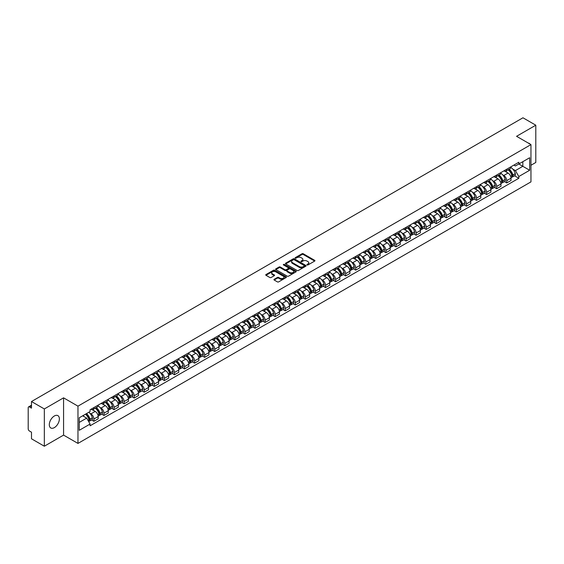 <?xml version="1.0" encoding="UTF-8"?>
<svg xmlns="http://www.w3.org/2000/svg" width="564" height="564" viewBox="0 0 564 564"><rect width="100%" height="100%" fill="white"/><g stroke="black" fill="none" stroke-linecap="round" stroke-linejoin="round"><path stroke-width="0.85" d="M307.063 264.96A0.627 0.36 0 0 0 307.951 264.96L314.684 261.076A0.895 0.515 0 0 0 314.945 260.709A0.895 0.515 0 0 0 314.684 260.342L303.277 253.758A0.895 0.515 0 0 0 302.008 253.758L295.275 257.642A0.627 0.36 0 0 0 296.163 258.157L297.038 257.656A2.869 1.657 0 0 1 301.091 257.656L302.043 258.206A2.869 1.657 0 0 1 302.882 259.377A2.869 1.657 0 0 1 302.043 260.547L301.169 261.047A0.627 0.36 0 0 0 302.057 261.562L302.931 261.054A2.869 1.657 0 0 1 306.985 261.054L307.937 261.604A2.869 1.657 0 0 1 308.776 262.775A2.869 1.657 0 0 1 307.937 263.945L307.063 264.453A0.627 0.36 0 0 0 307.063 264.96L307.063 264.453M54.341 427.618A7.12 4.11 120 0 0 58.994 421.343A7.12 4.11 120 0 0 57.902 415.64A7.12 4.11 120 0 0 54.341 415.992A7.12 4.11 120 0 0 49.688 422.267A7.12 4.11 120 0 0 50.781 427.97A7.12 4.11 120 0 0 54.341 427.618M530.111 144.13A7.12 4.11 120 0 0 529.356 143.446A7.12 4.11 120 0 0 528.383 143.129M274.196 279.293A0.895 0.515 0 0 0 273.935 279.659A0.895 0.515 0 0 0 274.196 280.026L277.396 281.873A0.895 0.515 0 0 0 278.665 281.873L286.138 277.551A0.895 0.515 0 0 0 286.399 277.185A0.895 0.515 0 0 0 286.138 276.825L274.731 270.241A0.895 0.515 0 0 0 273.469 270.241L265.989 274.555A0.895 0.515 0 0 0 265.729 274.922A0.895 0.515 0 0 0 265.989 275.288L269.853 277.516A0.895 0.515 0 0 0 271.122 277.516L274.323 275.669A0.895 0.515 0 0 0 274.583 275.303A0.895 0.515 0 0 0 274.323 274.936L272.405 273.829A2.397 1.382 0 0 1 271.707 272.856A2.397 1.382 0 0 1 273.18 271.573A2.397 1.382 0 0 1 275.796 271.876L283.304 276.212A2.397 1.382 0 0 1 284.002 277.185A2.397 1.382 0 0 1 282.529 278.468A2.397 1.382 0 0 1 279.913 278.165L278.665 277.446A0.895 0.515 0 0 0 277.396 277.446L274.196 279.293L274.196 280.026L277.396 278.186L277.396 277.446M77.966 406.15L63.57 397.839L44.337 408.949L31.492 401.533L522.955 117.784L535.8 125.201L516.568 136.305L530.957 144.617L77.966 406.15L77.966 443.417L530.957 181.883L530.957 144.617M297.101 270.494A0.895 0.515 0 0 0 298.37 270.494L305.843 266.18A0.895 0.515 0 0 0 306.104 265.813A0.895 0.515 0 0 0 305.843 265.447L294.436 258.862A0.895 0.515 0 0 0 293.174 258.862L285.694 263.176A0.895 0.515 0 0 0 285.433 263.543A0.895 0.515 0 0 0 285.694 263.91L297.101 270.494M283.762 265.094A0.627 0.36 0 0 1 284.397 265.186L295.98 271.869L288.514 276.184A0.895 0.515 0 0 1 287.245 276.184L275.845 269.599L275.845 268.866A0.895 0.515 0 0 0 275.577 269.232A0.895 0.515 0 0 0 275.845 269.599M275.845 268.866L279.046 267.019A0.895 0.515 0 0 1 280.308 267.019L284.933 269.691A0.895 0.515 0 0 0 286.202 269.691L288.324 268.464A0.895 0.515 0 0 0 288.585 268.097A0.895 0.515 0 0 0 288.324 267.731L283.509 264.953A0.627 0.36 0 0 1 284.397 264.438L295.994 271.136A0.895 0.515 0 0 1 296.255 271.503A0.895 0.515 0 0 1 295.994 271.869L295.994 271.136M44.337 408.949L44.337 446.216L31.492 438.799L31.492 432.2L29.49 431.044A1.826 1.057 -120 0 1 28.2 428.809L28.2 407.716A1.826 1.057 -120 0 1 28.581 406.884L31.492 405.199M530.957 165.266L535.8 162.467L535.8 125.201M44.337 446.216L63.57 435.105L77.966 443.417M31.492 401.533L31.492 408.124L29.49 406.968A1.826 1.057 -120 0 0 28.581 406.884M506.754 169.214A4.202 2.425 60 0 1 505.887 171.096L510.145 168.643A4.202 2.425 -120 0 0 511.012 166.754M502.707 174.889L503.786 175.51A4.202 2.425 60 0 1 506.754 180.656L511.012 178.196A4.202 2.425 -120 0 0 508.044 173.049L504.999 171.294M511.012 178.196L511.012 180.466L506.754 182.926L504.442 181.594M505.887 171.096A4.202 2.425 60 0 1 503.814 170.913M506.754 180.656L506.754 182.926M496.687 175.03A4.202 2.425 60 0 1 495.812 176.913L500.078 174.452A4.202 2.425 -120 0 0 500.945 172.57M494.374 187.41L496.687 188.743L500.945 186.282L500.945 184.012A4.202 2.425 -120 0 0 497.977 178.866L494.924 177.103M495.812 176.913A4.202 2.425 60 0 1 493.747 176.722M492.64 180.706L493.719 181.326A4.202 2.425 60 0 1 496.687 186.465L496.687 188.743M486.612 180.84A4.202 2.425 60 0 1 485.745 182.729L490.003 180.268A4.202 2.425 -120 0 0 490.877 178.379M484.307 193.219L486.612 194.559L490.877 192.098L490.877 189.821A4.202 2.425 -120 0 0 487.909 184.682L484.857 182.919M485.745 182.729A4.202 2.425 60 0 1 483.679 182.539M482.572 186.522L483.644 187.142A4.202 2.425 60 0 1 486.612 192.282L486.612 194.559M476.545 186.656A4.202 2.425 60 0 1 475.678 188.538L479.936 186.078A4.202 2.425 -120 0 0 480.803 184.195M474.232 199.036L476.545 200.368L480.803 197.908L480.803 195.637A4.202 2.425 -120 0 0 477.835 190.491L474.789 188.736M475.678 188.538A4.202 2.425 60 0 1 473.612 188.348M472.505 192.331L473.577 192.951A4.202 2.425 60 0 1 476.545 198.098L476.545 200.368M466.477 192.465A4.202 2.425 60 0 1 465.603 194.354L469.868 191.894A4.202 2.425 -120 0 0 470.736 190.012M464.165 204.852L466.477 206.184L470.736 203.724L470.736 201.447A4.202 2.425 -120 0 0 467.767 196.307L464.715 194.545M465.603 194.354A4.202 2.425 60 0 1 463.537 194.164M462.431 198.147L463.509 198.768A4.202 2.425 60 0 1 466.477 203.907L466.477 206.184M456.41 198.281A4.202 2.425 60 0 1 455.536 200.164L459.794 197.71A4.202 2.425 -120 0 0 460.668 195.821M454.098 210.661L456.41 211.993L460.668 209.533L460.668 207.263A4.202 2.425 -120 0 0 457.7 202.123L454.647 200.361M455.536 200.164A4.202 2.425 60 0 1 453.47 199.98M452.363 203.957L453.435 204.577A4.202 2.425 60 0 1 456.41 209.723L456.41 211.993M446.335 204.097A4.202 2.425 60 0 1 445.468 205.98L449.727 203.519A4.202 2.425 -120 0 0 450.601 201.637M444.03 216.477L446.335 217.81L450.601 215.349L450.601 213.079A4.202 2.425 -120 0 0 447.626 207.933L444.58 206.17M445.468 205.98A4.202 2.425 60 0 1 443.403 205.789M442.296 209.773L443.367 210.393A4.202 2.425 60 0 1 446.335 215.533L446.335 217.81M436.268 209.907A4.202 2.425 60 0 1 435.401 211.796L439.659 209.336A4.202 2.425 -120 0 0 440.526 207.446M433.956 222.286L436.268 223.626L440.526 221.166L440.526 218.888A4.202 2.425 -120 0 0 437.558 213.749L434.513 211.986M435.401 211.796A4.202 2.425 60 0 1 433.328 211.606M432.221 215.589L433.3 216.209A4.202 2.425 60 0 1 436.268 221.349L436.268 223.626M426.201 215.723A4.202 2.425 60 0 1 425.326 217.605L429.592 215.145A4.202 2.425 -120 0 0 430.459 213.262M423.888 228.103L426.201 229.435L430.459 226.975L430.459 224.705A4.202 2.425 -120 0 0 427.491 219.558L424.438 217.803M425.326 217.605A4.202 2.425 60 0 1 423.261 217.415M422.154 221.398L423.233 222.019A4.202 2.425 60 0 1 426.201 227.165L426.201 229.435M416.126 221.539A4.202 2.425 60 0 1 415.259 223.422L419.517 220.961A4.202 2.425 -120 0 0 420.391 219.079M413.821 233.919L416.126 235.251L420.391 232.791L420.391 230.514A4.202 2.425 -120 0 0 417.423 225.374L414.371 223.612M415.259 223.422A4.202 2.425 60 0 1 413.193 223.231M412.087 227.214L413.158 227.835A4.202 2.425 60 0 1 416.126 232.974L416.126 235.251M406.059 227.348A4.202 2.425 60 0 1 405.192 229.231L409.45 226.777A4.202 2.425 -120 0 0 410.317 224.888M403.746 239.728L406.059 241.061L410.317 238.607L410.317 236.33A4.202 2.425 -120 0 0 407.349 231.191L404.303 229.428M405.192 229.231A4.202 2.425 60 0 1 403.126 229.047M402.019 233.031L403.091 233.644A4.202 2.425 60 0 1 406.059 238.791L406.059 241.061M395.991 233.165A4.202 2.425 60 0 1 395.124 235.047L399.382 232.587A4.202 2.425 -120 0 0 400.25 230.704M393.679 245.544L395.991 246.877L400.25 244.416L400.25 242.146A4.202 2.425 -120 0 0 397.282 237L394.229 235.237M395.124 235.047A4.202 2.425 60 0 1 393.052 234.857M391.945 238.84L393.023 239.46A4.202 2.425 60 0 1 395.991 244.607L395.991 246.877M385.924 238.974A4.202 2.425 60 0 1 385.05 240.863L389.315 238.403A4.202 2.425 -120 0 0 390.182 236.513M383.612 251.354L385.924 252.693L390.182 250.233L390.182 247.956A4.202 2.425 -120 0 0 387.214 242.816L384.162 241.054M385.05 240.863A4.202 2.425 60 0 1 382.984 240.673M381.877 244.656L382.949 245.277A4.202 2.425 60 0 1 385.924 250.416L385.924 252.693M375.85 244.79A4.202 2.425 60 0 1 374.982 246.672L379.241 244.212A4.202 2.425 -120 0 0 380.115 242.33M373.544 257.17L375.85 258.502L380.115 256.042L380.115 253.772A4.202 2.425 -120 0 0 377.14 248.625L374.094 246.87M374.982 246.672A4.202 2.425 60 0 1 372.917 246.482M371.81 250.465L372.882 251.086A4.202 2.425 60 0 1 375.85 256.232L375.85 258.502M365.782 250.606A4.202 2.425 60 0 1 364.915 252.489L369.173 250.028A4.202 2.425 -120 0 0 370.04 248.146M363.47 262.986L365.782 264.319L370.04 261.858L370.04 259.588A4.202 2.425 -120 0 0 367.072 254.442L364.027 252.679M364.915 252.489A4.202 2.425 60 0 1 362.842 252.298M361.743 256.282L362.814 256.902A4.202 2.425 60 0 1 365.782 262.041L365.782 264.319M355.715 256.416A4.202 2.425 60 0 1 354.841 258.305L359.106 255.844A4.202 2.425 -120 0 0 359.973 253.955M353.402 268.795L355.715 270.128L359.973 267.674L359.973 265.397A4.202 2.425 -120 0 0 357.005 260.258L353.952 258.495M354.841 258.305A4.202 2.425 60 0 1 352.775 258.115M351.668 262.098L352.747 262.718A4.202 2.425 60 0 1 355.715 267.858L355.715 270.128M345.64 262.232A4.202 2.425 60 0 1 344.773 264.114L349.031 261.654A4.202 2.425 -120 0 0 349.906 259.771M343.335 274.612L345.64 275.944L349.906 273.484L349.906 271.213A4.202 2.425 -120 0 0 346.938 266.067L343.885 264.312M344.773 264.114A4.202 2.425 60 0 1 342.708 263.924M341.601 267.907L342.672 268.527A4.202 2.425 60 0 1 345.64 273.674L345.64 275.944M335.573 268.041A4.202 2.425 60 0 1 334.706 269.93L338.964 267.47A4.202 2.425 -120 0 0 339.831 265.588M333.261 280.421L335.573 281.76L339.831 279.3L339.831 277.023A4.202 2.425 -120 0 0 336.863 271.883L333.817 270.121M334.706 269.93A4.202 2.425 60 0 1 332.64 269.74M331.533 273.723L332.605 274.344A4.202 2.425 60 0 1 335.573 279.483L335.573 281.76M325.506 273.857A4.202 2.425 60 0 1 324.638 275.74L328.897 273.286A4.202 2.425 -120 0 0 329.764 271.397M323.193 286.237L325.506 287.569L329.764 285.109L329.764 282.839A4.202 2.425 -120 0 0 326.796 277.692L323.75 275.937M324.638 275.74A4.202 2.425 60 0 1 322.566 275.556M321.459 279.532L322.537 280.153A4.202 2.425 60 0 1 325.506 285.299L325.506 287.569M315.438 279.673A4.202 2.425 60 0 1 314.564 281.556L318.829 279.095A4.202 2.425 -120 0 0 319.696 277.213M313.126 292.053L315.438 293.386L319.696 290.925L319.696 288.655A4.202 2.425 -120 0 0 316.728 283.509L313.676 281.746M314.564 281.556A4.202 2.425 60 0 1 312.498 281.365M311.391 285.349L312.463 285.969A4.202 2.425 60 0 1 315.438 291.109L315.438 293.386M305.364 285.483A4.202 2.425 60 0 1 304.497 287.372L308.755 284.912A4.202 2.425 -120 0 0 309.629 283.022M303.058 297.863L305.364 299.195L309.629 296.742L309.629 294.464A4.202 2.425 -120 0 0 306.654 289.325L303.608 287.562M304.497 287.372A4.202 2.425 60 0 1 302.431 287.182M301.324 291.165L302.396 291.785A4.202 2.425 60 0 1 305.364 296.925L305.364 299.195M295.296 291.299A4.202 2.425 60 0 1 294.429 293.181L298.687 290.721A4.202 2.425 -120 0 0 299.554 288.838M292.984 303.679L295.296 305.011L299.554 302.551L299.554 300.281A4.202 2.425 -120 0 0 296.586 295.134L293.541 293.379M294.429 293.181A4.202 2.425 60 0 1 292.356 292.991M291.257 296.974L292.328 297.595A4.202 2.425 60 0 1 295.296 302.741L295.296 305.011M285.229 297.108A4.202 2.425 60 0 1 284.355 298.998L288.62 296.537A4.202 2.425 -120 0 0 289.487 294.655M282.916 309.495L285.229 310.827L289.487 308.367L289.487 306.09A4.202 2.425 -120 0 0 286.519 300.95L283.466 299.188M284.355 298.998A4.202 2.425 60 0 1 282.289 298.807M281.182 302.79L282.261 303.411A4.202 2.425 60 0 1 285.229 308.55L285.229 310.827M275.154 302.924A4.202 2.425 60 0 1 274.287 304.807L278.546 302.353A4.202 2.425 -120 0 0 279.42 300.464M272.849 315.304L275.161 316.637L279.42 314.176L279.42 311.906A4.202 2.425 -120 0 0 276.452 306.767L273.399 305.004M274.287 304.807A4.202 2.425 60 0 1 272.222 304.623M271.115 308.6L272.186 309.22A4.202 2.425 60 0 1 275.161 314.367L275.161 316.637M265.087 308.741A4.202 2.425 60 0 1 264.22 310.623L268.478 308.163A4.202 2.425 -120 0 0 269.345 306.28M262.782 321.12L265.087 322.453L269.345 319.992L269.345 317.722A4.202 2.425 -120 0 0 266.377 312.576L263.332 310.813M264.22 310.623A4.202 2.425 60 0 1 262.154 310.433M261.047 314.416L262.119 315.036A4.202 2.425 60 0 1 265.087 320.176L265.087 322.453M255.02 314.55A4.202 2.425 60 0 1 254.152 316.439L258.411 313.979A4.202 2.425 -120 0 0 259.278 312.089M252.707 326.93L255.02 328.269L259.278 325.809L259.278 323.532A4.202 2.425 -120 0 0 256.31 318.392L253.264 316.63M254.152 316.439A4.202 2.425 60 0 1 252.08 316.249M250.973 320.232L252.052 320.853A4.202 2.425 60 0 1 255.02 325.992L255.02 328.269M244.952 320.366A4.202 2.425 60 0 1 244.078 322.248L248.343 319.788A4.202 2.425 -120 0 0 249.21 317.906M242.64 332.746L244.952 334.078L249.21 331.618L249.21 329.348A4.202 2.425 -120 0 0 246.242 324.201L243.19 322.446M244.078 322.248A4.202 2.425 60 0 1 242.012 322.058M240.906 326.041L241.977 326.662A4.202 2.425 60 0 1 244.952 331.808L244.952 334.078M234.878 326.182A4.202 2.425 60 0 1 234.011 328.065L238.269 325.604A4.202 2.425 -120 0 0 239.143 323.722M232.572 338.562L234.878 339.895L239.143 337.434L239.143 335.157A4.202 2.425 -120 0 0 236.168 330.018L233.122 328.255M234.011 328.065A4.202 2.425 60 0 1 231.945 327.874M230.838 331.858L231.91 332.478A4.202 2.425 60 0 1 234.878 337.617L234.878 339.895M224.81 331.992A4.202 2.425 60 0 1 223.943 333.874L228.201 331.421A4.202 2.425 -120 0 0 229.069 329.531M222.498 344.371L224.81 345.704L229.069 343.243L229.069 340.973A4.202 2.425 -120 0 0 226.101 335.834L223.055 334.071M223.943 333.874A4.202 2.425 60 0 1 221.878 333.691M220.771 337.667L221.842 338.287A4.202 2.425 60 0 1 224.81 343.434L224.81 345.704M214.743 337.808A4.202 2.425 60 0 1 213.869 339.69L218.134 337.23A4.202 2.425 -120 0 0 219.001 335.347M212.431 350.188L214.743 351.52L219.001 349.06L219.001 346.789A4.202 2.425 -120 0 0 216.033 341.643L212.981 339.88M213.869 339.69A4.202 2.425 60 0 1 211.803 339.5M210.696 343.483L211.775 344.103A4.202 2.425 60 0 1 214.743 349.25L214.743 351.52M204.676 343.617A4.202 2.425 60 0 1 203.801 345.506L208.06 343.046A4.202 2.425 -120 0 0 208.934 341.157M202.363 355.997L204.676 357.336L208.934 354.876L208.934 352.599A4.202 2.425 -120 0 0 205.966 347.459L202.913 345.697M203.801 345.506A4.202 2.425 60 0 1 201.736 345.316M200.629 349.299L201.701 349.92A4.202 2.425 60 0 1 204.676 355.059L204.676 357.336M194.601 349.433A4.202 2.425 60 0 1 193.734 351.316L197.992 348.855A4.202 2.425 -120 0 0 198.866 346.973M192.296 361.813L194.601 363.145L198.866 360.685L198.866 358.415A4.202 2.425 -120 0 0 195.891 353.268L192.846 351.513M193.734 351.316A4.202 2.425 60 0 1 191.668 351.125M190.561 355.108L191.633 355.729A4.202 2.425 60 0 1 194.601 360.875L194.601 363.145M184.534 355.249A4.202 2.425 60 0 1 183.667 357.132L187.925 354.671A4.202 2.425 -120 0 0 188.792 352.789M182.221 367.629L184.534 368.962L188.792 366.501L188.792 364.224A4.202 2.425 -120 0 0 185.824 359.085L182.778 357.322M183.667 357.132A4.202 2.425 60 0 1 181.594 356.941M180.487 360.925L181.566 361.545A4.202 2.425 60 0 1 184.534 366.685L184.534 368.962M174.466 361.059A4.202 2.425 60 0 1 173.592 362.948L177.857 360.488A4.202 2.425 -120 0 0 178.725 358.598M172.154 373.439L174.466 374.771L178.725 372.318L178.725 370.04A4.202 2.425 -120 0 0 175.756 364.901L172.704 363.138M173.592 362.948A4.202 2.425 60 0 1 171.526 362.758M170.42 366.741L171.498 367.361A4.202 2.425 60 0 1 174.466 372.501L174.466 374.771M164.392 366.875A4.202 2.425 60 0 1 163.525 368.757L167.783 366.297A4.202 2.425 -120 0 0 168.657 364.414M162.087 379.255L164.392 380.587L168.657 378.127L168.657 375.857A4.202 2.425 -120 0 0 165.689 370.71L162.636 368.955M163.525 368.757A4.202 2.425 60 0 1 161.459 368.567M160.352 372.55L161.424 373.171A4.202 2.425 60 0 1 164.392 378.317L164.392 380.587M154.325 372.684A4.202 2.425 60 0 1 153.457 374.574L157.716 372.113A4.202 2.425 -120 0 0 158.583 370.231M152.012 385.064L154.325 386.403L158.583 383.943L158.583 381.666A4.202 2.425 -120 0 0 155.615 376.526L152.569 374.764M153.457 374.574A4.202 2.425 60 0 1 151.392 374.383M150.285 378.366L151.356 378.987A4.202 2.425 60 0 1 154.325 384.126L154.325 386.403M144.257 378.5A4.202 2.425 60 0 1 143.383 380.383L147.648 377.922A4.202 2.425 -120 0 0 148.515 376.04M141.945 390.88L144.257 392.213L148.515 389.752L148.515 387.482A4.202 2.425 -120 0 0 145.547 382.336L142.495 380.58M143.383 380.383A4.202 2.425 60 0 1 141.317 380.192M140.21 384.176L141.289 384.796A4.202 2.425 60 0 1 144.257 389.943L144.257 392.213M134.19 384.317A4.202 2.425 60 0 1 133.315 386.199L137.574 383.739A4.202 2.425 -120 0 0 138.448 381.856M131.877 396.696L134.19 398.029L138.448 395.568L138.448 393.298A4.202 2.425 -120 0 0 135.48 388.152L132.427 386.389M133.315 386.199A4.202 2.425 60 0 1 131.25 386.009M130.143 389.992L131.215 390.612A4.202 2.425 60 0 1 134.19 395.752L134.19 398.029M124.115 390.126A4.202 2.425 60 0 1 123.248 392.015L127.506 389.555A4.202 2.425 -120 0 0 128.38 387.665M121.81 402.506L124.115 403.838L128.38 401.385L128.38 399.108A4.202 2.425 -120 0 0 125.405 393.968L122.36 392.206M123.248 392.015A4.202 2.425 60 0 1 121.182 391.825M120.076 395.808L121.147 396.429A4.202 2.425 60 0 1 124.115 401.568L124.115 403.838M114.048 395.942A4.202 2.425 60 0 1 113.181 397.824L117.439 395.364A4.202 2.425 -120 0 0 118.306 393.482M111.735 408.322L114.048 409.654L118.306 407.194L118.306 404.924A4.202 2.425 -120 0 0 115.338 399.777L112.292 398.022M113.181 397.824A4.202 2.425 60 0 1 111.108 397.634M110.001 401.617L111.08 402.238A4.202 2.425 60 0 1 114.048 407.384L114.048 409.654M103.98 401.751A4.202 2.425 60 0 1 103.106 403.641L107.371 401.18A4.202 2.425 -120 0 0 108.239 399.298M101.668 414.138L103.98 415.471L108.239 413.01L108.239 410.733A4.202 2.425 -120 0 0 105.271 405.594L102.218 403.831M103.106 403.641A4.202 2.425 60 0 1 101.041 403.45M99.934 407.434L101.012 408.054A4.202 2.425 60 0 1 103.98 413.193L103.98 415.471M93.906 407.568A4.202 2.425 60 0 1 93.039 409.45L97.297 406.996A4.202 2.425 -120 0 0 98.171 405.107M91.601 419.947L93.906 421.28L98.171 418.819L98.171 416.549A4.202 2.425 -120 0 0 95.203 411.41L92.151 409.647M93.039 409.45A4.202 2.425 60 0 1 90.973 409.267M89.866 413.243L90.938 413.863A4.202 2.425 60 0 1 93.906 419.01L93.906 421.28M513.889 165.097L515.404 165.971L529.666 157.737L522.828 161.685L522.828 166.309L515.404 170.596L512.782 169.08M79.256 422.401L86.68 418.114L90.099 424.036L79.256 430.304L79.256 417.776L90.099 411.516L90.099 409.767L518.824 162.249L518.824 163.997L529.666 170.257L518.824 176.518L515.404 170.596M529.666 157.737L529.666 170.257M90.099 424.036L90.099 425.792L518.824 178.273L518.824 176.518M63.57 397.839L63.57 435.105M86.68 418.114L82.675 415.802M514.516 175.778L518.824 178.273M307.317 265.052L307.937 264.692A2.869 1.657 0 0 0 308.776 263.522L308.776 262.775M302.882 259.377L302.882 260.117A2.869 1.657 0 0 1 302.043 261.287L301.423 261.647M314.67 261.083L303.277 254.505A0.895 0.515 0 0 0 302.008 254.505L295.529 258.249M305.843 265.447L305.843 266.18L294.436 259.609A0.895 0.515 0 0 0 293.174 259.609L285.708 263.917L285.694 263.176M304.257 266.067A0.627 0.36 0 0 0 304.257 265.552L294.246 259.778A0.627 0.36 0 0 0 293.365 259.778L292.441 260.307A2.869 1.657 0 0 0 291.602 261.477A2.869 1.657 0 0 0 292.441 262.648L299.287 266.596A2.869 1.657 0 0 0 303.34 266.596L304.257 266.067L304.257 266.814A0.627 0.36 0 0 0 304.257 266.3M291.602 261.477L291.602 262.225A2.869 1.657 0 0 0 292.441 263.395L292.441 262.648M304.257 266.814L303.34 267.343A2.869 1.657 0 0 1 299.287 267.343L292.441 263.395M275.852 269.606L279.046 267.766L279.046 267.019M288.585 268.097L288.585 268.845A0.895 0.515 0 0 1 288.324 269.211L286.202 270.438A0.895 0.515 0 0 1 284.933 270.438L280.308 267.766A0.895 0.515 0 0 0 279.046 267.766M289.734 272.461A2.397 1.382 0 0 0 292.349 272.757A2.397 1.382 0 0 0 293.823 271.481A2.397 1.382 0 0 0 293.125 270.501L290.481 268.979A0.895 0.515 0 0 0 289.212 268.979L287.09 270.198A0.895 0.515 0 0 0 286.829 270.565A0.895 0.515 0 0 0 287.09 270.931L289.734 272.461L289.734 273.209A2.397 1.382 0 0 0 292.349 273.505A2.397 1.382 0 0 0 293.823 272.229L293.823 271.481M286.829 270.565L286.829 271.312A0.895 0.515 0 0 0 287.09 271.679L287.09 270.931M289.734 273.209L287.09 271.679M284.002 277.185L284.002 277.932A2.397 1.382 0 0 1 282.529 279.208A2.397 1.382 0 0 1 279.913 278.912L278.665 278.186A0.895 0.515 0 0 0 277.396 278.186M271.707 272.856L271.707 273.596A2.397 1.382 0 0 0 272.405 274.576L272.405 273.829M274.308 275.676L272.405 274.576M286.138 276.825L286.138 277.551L274.731 270.981A0.895 0.515 0 0 0 273.469 270.981L266.004 275.295L265.989 274.555M508.34 169.679A5.753 3.321 60 0 1 508.368 169.701A5.753 3.321 60 0 1 512.154 174.861L512.183 174.981A1.121 0.649 60 0 1 512.006 175.855A1.121 0.649 60 0 1 511.985 175.869M508.086 169.827A6.937 4.004 60 0 1 511.9 175.552L511.936 175.672A2.305 1.332 60 0 1 511.569 177.484L510.998 177.808M511.964 176.969A2.305 1.332 -120 0 0 512.606 176.885A2.305 1.332 -120 0 0 512.965 175.073L512.93 174.953A6.937 4.004 -120 0 0 509.123 169.228M510.928 167.494A6.937 4.004 60 0 1 515.292 173.592L515.32 173.712A2.305 1.332 60 0 1 514.96 175.524L512.606 176.885M505.718 171.181A6.937 4.004 60 0 1 507.17 172.549M510.54 172.556L511.428 173.07M498.266 175.496A5.753 3.321 60 0 1 498.301 175.51A5.753 3.321 60 0 1 502.08 180.67L502.115 180.79A1.121 0.649 60 0 1 501.939 181.671A1.121 0.649 60 0 1 501.911 181.686M498.019 175.644A6.937 4.004 60 0 1 501.833 181.368L501.861 181.481A2.305 1.332 60 0 1 501.502 183.293L500.924 183.624M501.897 182.785A2.305 1.332 -120 0 0 502.531 182.701A2.305 1.332 -120 0 0 502.898 180.889L502.862 180.769A6.937 4.004 -120 0 0 499.048 175.044M500.86 173.303A6.937 4.004 60 0 1 505.217 179.408L505.252 179.528A2.305 1.332 60 0 1 504.886 181.34L502.531 182.701M495.65 176.99A6.937 4.004 60 0 1 497.103 178.358M500.472 178.372L501.361 178.88M488.198 181.312A5.753 3.321 60 0 1 488.227 181.326A5.753 3.321 60 0 1 492.012 186.487L492.048 186.606A1.121 0.649 60 0 1 491.871 187.481A1.121 0.649 60 0 1 491.843 187.495M487.945 181.453A6.937 4.004 60 0 1 491.759 187.177L491.794 187.297A2.305 1.332 60 0 1 491.427 189.109L490.856 189.441M491.822 188.595A2.305 1.332 -120 0 0 492.464 188.51A2.305 1.332 -120 0 0 492.83 186.698L492.795 186.585A6.937 4.004 -120 0 0 488.981 180.861M490.786 179.119A6.937 4.004 60 0 1 495.15 185.225L495.185 185.344A2.305 1.332 60 0 1 494.818 187.149L492.464 188.51M485.583 182.806A6.937 4.004 60 0 1 487.028 184.174M490.405 184.181L491.286 184.696M478.131 187.121A5.753 3.321 60 0 1 478.159 187.142A5.753 3.321 60 0 1 481.945 192.303L481.98 192.416A1.121 0.649 60 0 1 481.797 193.297A1.121 0.649 60 0 1 481.776 193.311M477.877 187.269A6.937 4.004 60 0 1 481.691 192.994L481.726 193.114A2.305 1.332 60 0 1 481.36 194.918L480.789 195.25M481.755 194.411A2.305 1.332 -120 0 0 482.396 194.326A2.305 1.332 -120 0 0 482.756 192.514L482.721 192.394A6.937 4.004 -120 0 0 478.914 186.67M480.718 184.936A6.937 4.004 60 0 1 485.082 191.034L485.111 191.154A2.305 1.332 60 0 1 484.751 192.966L482.396 194.326M475.515 188.623A6.937 4.004 60 0 1 476.961 189.99M480.338 189.998L481.219 190.505M468.064 192.937A5.753 3.321 60 0 1 468.092 192.951A5.753 3.321 60 0 1 471.871 198.112L471.906 198.232A1.121 0.649 60 0 1 471.73 199.113A1.121 0.649 60 0 1 471.708 199.127M467.81 193.078A6.937 4.004 60 0 1 471.624 198.803L471.659 198.923A2.305 1.332 60 0 1 471.292 200.735L470.721 201.066M471.687 200.227A2.305 1.332 -120 0 0 472.322 200.135A2.305 1.332 -120 0 0 472.688 198.331L472.653 198.211A6.937 4.004 -120 0 0 468.839 192.486M470.651 190.745A6.937 4.004 60 0 1 475.008 196.85L475.043 196.97A2.305 1.332 60 0 1 474.684 198.775L472.322 200.135M465.441 194.432A6.937 4.004 60 0 1 466.893 195.8M470.263 195.814L471.151 196.321M457.989 198.747A5.753 3.321 60 0 1 458.017 198.768A5.753 3.321 60 0 1 461.803 203.928L461.838 204.048A1.121 0.649 60 0 1 461.662 204.922A1.121 0.649 60 0 1 461.634 204.936M457.742 198.895A6.937 4.004 60 0 1 461.549 204.619L461.585 204.739A2.305 1.332 60 0 1 461.225 206.551L460.647 206.882M461.62 206.036A2.305 1.332 -120 0 0 462.254 205.952A2.305 1.332 -120 0 0 462.621 204.14L462.586 204.02A6.937 4.004 -120 0 0 458.772 198.295M460.576 196.561A6.937 4.004 60 0 1 464.94 202.659L464.976 202.779A2.305 1.332 60 0 1 464.609 204.591L462.254 205.952M455.374 200.248A6.937 4.004 60 0 1 456.826 201.616M460.196 201.623L461.077 202.138M447.922 204.563A5.753 3.321 60 0 1 447.95 204.577A5.753 3.321 60 0 1 451.736 209.737L451.771 209.857A1.121 0.649 60 0 1 451.595 210.739A1.121 0.649 60 0 1 451.567 210.753M447.668 204.711A6.937 4.004 60 0 1 451.482 210.435L451.517 210.555A2.305 1.332 60 0 1 451.151 212.36L450.58 212.691M451.545 211.852A2.305 1.332 -120 0 0 452.187 211.768A2.305 1.332 -120 0 0 452.547 209.956L452.518 209.836A6.937 4.004 -120 0 0 448.704 204.112M450.509 202.37A6.937 4.004 60 0 1 454.873 208.476L454.908 208.595A2.305 1.332 60 0 1 454.542 210.407L452.187 211.768M445.306 206.057A6.937 4.004 60 0 1 446.751 207.425M450.128 207.439L451.01 207.947M437.854 210.379A5.753 3.321 60 0 1 437.883 210.393A5.753 3.321 60 0 1 441.668 215.554L441.697 215.674A1.121 0.649 60 0 1 441.52 216.548A1.121 0.649 60 0 1 441.499 216.562M437.601 210.52A6.937 4.004 60 0 1 441.415 216.245L441.45 216.364A2.305 1.332 60 0 1 441.083 218.176L440.512 218.508M441.478 217.669A2.305 1.332 -120 0 0 442.12 217.577A2.305 1.332 -120 0 0 442.479 215.772L442.444 215.652A6.937 4.004 -120 0 0 438.637 209.928M440.442 208.186A6.937 4.004 60 0 1 444.806 214.292L444.834 214.412A2.305 1.332 60 0 1 444.474 216.216L442.12 217.577M435.232 211.874A6.937 4.004 60 0 1 436.684 213.241M440.054 213.248L440.942 213.763M427.78 216.188A5.753 3.321 60 0 1 427.815 216.209A5.753 3.321 60 0 1 431.594 221.37L431.629 221.49A1.121 0.649 60 0 1 431.453 222.364A1.121 0.649 60 0 1 431.432 222.378M427.533 216.336A6.937 4.004 60 0 1 431.347 222.061L431.375 222.181A2.305 1.332 60 0 1 431.016 223.986L430.438 224.317M431.411 223.478A2.305 1.332 -120 0 0 432.045 223.393A2.305 1.332 -120 0 0 432.412 221.582L432.376 221.462A6.937 4.004 -120 0 0 428.562 215.737M430.374 214.003A6.937 4.004 60 0 1 434.731 220.101L434.766 220.221A2.305 1.332 60 0 1 434.4 222.033L432.045 223.393M425.164 217.69A6.937 4.004 60 0 1 426.617 219.058M429.987 219.065L430.875 219.572M417.712 222.004A5.753 3.321 60 0 1 417.741 222.019A5.753 3.321 60 0 1 421.527 227.179L421.562 227.299A1.121 0.649 60 0 1 421.386 228.18A1.121 0.649 60 0 1 421.357 228.194M417.466 222.145A6.937 4.004 60 0 1 421.273 227.87L421.308 227.99A2.305 1.332 60 0 1 420.941 229.802L420.37 230.133M421.336 229.294A2.305 1.332 -120 0 0 421.978 229.203A2.305 1.332 -120 0 0 422.344 227.398L422.309 227.278A6.937 4.004 -120 0 0 418.495 221.553M420.3 219.812A6.937 4.004 60 0 1 424.664 225.917L424.699 226.037A2.305 1.332 60 0 1 424.332 227.849L421.978 229.203M415.097 223.499A6.937 4.004 60 0 1 416.542 224.867M419.919 224.881L420.8 225.388M407.645 227.821A5.753 3.321 60 0 1 407.673 227.835A5.753 3.321 60 0 1 411.459 232.995L411.494 233.115A1.121 0.649 60 0 1 411.318 233.989A1.121 0.649 60 0 1 411.29 234.004M407.391 227.962A6.937 4.004 60 0 1 411.205 233.686L411.241 233.806A2.305 1.332 60 0 1 410.874 235.618L410.303 235.949M411.269 235.103A2.305 1.332 -120 0 0 411.91 235.019A2.305 1.332 -120 0 0 412.27 233.207L412.242 233.087A6.937 4.004 -120 0 0 408.428 227.37M410.232 225.628A6.937 4.004 60 0 1 414.596 231.733L414.632 231.846A2.305 1.332 60 0 1 414.265 233.658L411.91 235.019M405.03 229.315A6.937 4.004 60 0 1 406.475 230.683M409.852 230.69L410.733 231.205M397.578 233.63A5.753 3.321 60 0 1 397.606 233.644A5.753 3.321 60 0 1 401.385 238.805L401.42 238.924A1.121 0.649 60 0 1 401.244 239.806A1.121 0.649 60 0 1 401.223 239.82M397.324 233.778A6.937 4.004 60 0 1 401.138 239.503L401.173 239.622A2.305 1.332 60 0 1 400.807 241.427L400.236 241.759M401.201 240.92A2.305 1.332 -120 0 0 401.836 240.835A2.305 1.332 -120 0 0 402.202 239.023L402.167 238.903A6.937 4.004 -120 0 0 398.353 233.179M400.165 231.437A6.937 4.004 60 0 1 404.522 237.543L404.557 237.663A2.305 1.332 60 0 1 404.198 239.474L401.836 240.835M394.955 235.132A6.937 4.004 60 0 1 396.407 236.499M399.777 236.506L400.666 237.014M387.503 239.446A5.753 3.321 60 0 1 387.531 239.46A5.753 3.321 60 0 1 391.317 244.621L391.353 244.741A1.121 0.649 60 0 1 391.176 245.622A1.121 0.649 60 0 1 391.148 245.629M387.256 239.587A6.937 4.004 60 0 1 391.064 245.312L391.099 245.432A2.305 1.332 60 0 1 390.739 247.243L390.161 247.575M391.134 246.736A2.305 1.332 -120 0 0 391.769 246.644A2.305 1.332 -120 0 0 392.135 244.839L392.1 244.72A6.937 4.004 -120 0 0 388.286 238.995M390.091 237.254A6.937 4.004 60 0 1 394.455 243.359L394.49 243.479A2.305 1.332 60 0 1 394.123 245.284L391.769 246.644M384.888 240.941A6.937 4.004 60 0 1 386.34 242.308M389.71 242.323L390.591 242.83M377.436 245.255A5.753 3.321 60 0 1 377.464 245.277A5.753 3.321 60 0 1 381.25 250.437L381.285 250.557A1.121 0.649 60 0 1 381.109 251.431A1.121 0.649 60 0 1 381.081 251.445M377.182 245.403A6.937 4.004 60 0 1 380.996 251.128L381.031 251.248A2.305 1.332 60 0 1 380.665 253.053L380.094 253.384M381.06 252.545A2.305 1.332 -120 0 0 381.701 252.46A2.305 1.332 -120 0 0 382.068 250.649L382.032 250.529A6.937 4.004 -120 0 0 378.218 244.804M380.023 243.07A6.937 4.004 60 0 1 384.387 249.168L384.422 249.288A2.305 1.332 60 0 1 384.056 251.1L381.701 252.46M374.82 246.757A6.937 4.004 60 0 1 376.266 248.125M379.642 248.132L380.524 248.646M367.368 251.072A5.753 3.321 60 0 1 367.397 251.086A5.753 3.321 60 0 1 371.183 256.246L371.211 256.366A1.121 0.649 60 0 1 371.034 257.247A1.121 0.649 60 0 1 371.013 257.262M367.115 251.22A6.937 4.004 60 0 1 370.929 256.937L370.964 257.057A2.305 1.332 60 0 1 370.597 258.869L370.026 259.2M370.992 258.361A2.305 1.332 -120 0 0 371.634 258.277A2.305 1.332 -120 0 0 371.993 256.465L371.958 256.345A6.937 4.004 -120 0 0 368.151 250.62M369.956 248.879A6.937 4.004 60 0 1 374.32 254.984L374.348 255.104A2.305 1.332 60 0 1 373.988 256.916L371.634 258.277M364.746 252.566A6.937 4.004 60 0 1 366.198 253.934M369.568 253.948L370.456 254.456M357.301 256.888A5.753 3.321 60 0 1 357.329 256.902A5.753 3.321 60 0 1 361.108 262.063L361.143 262.182A1.121 0.649 60 0 1 360.967 263.057A1.121 0.649 60 0 1 360.946 263.071M357.047 257.029A6.937 4.004 60 0 1 360.861 262.753L360.889 262.873A2.305 1.332 60 0 1 360.53 264.685L359.959 265.017M360.925 264.171A2.305 1.332 -120 0 0 361.559 264.086A2.305 1.332 -120 0 0 361.926 262.274L361.891 262.161A6.937 4.004 -120 0 0 358.077 256.437M359.888 254.695A6.937 4.004 60 0 1 364.245 260.801L364.281 260.913A2.305 1.332 60 0 1 363.914 262.725L361.559 264.086M354.678 258.382A6.937 4.004 60 0 1 356.131 259.75M359.501 259.757L360.389 260.272M347.227 262.697A5.753 3.321 60 0 1 347.255 262.718A5.753 3.321 60 0 1 351.041 267.879L351.076 267.992A1.121 0.649 60 0 1 350.9 268.873A1.121 0.649 60 0 1 350.871 268.887M346.98 262.845A6.937 4.004 60 0 1 350.787 268.57L350.822 268.69A2.305 1.332 60 0 1 350.463 270.494L349.884 270.826M350.85 269.987A2.305 1.332 -120 0 0 351.492 269.902A2.305 1.332 -120 0 0 351.858 268.09L351.823 267.971A6.937 4.004 -120 0 0 348.009 262.246M349.814 260.505A6.937 4.004 60 0 1 354.178 266.61L354.213 266.73A2.305 1.332 60 0 1 353.847 268.542L351.492 269.902M344.611 264.199A6.937 4.004 60 0 1 346.056 265.566M349.433 265.573L350.314 266.081M337.159 268.513A5.753 3.321 60 0 1 337.187 268.527A5.753 3.321 60 0 1 340.973 273.688L341.008 273.808A1.121 0.649 60 0 1 340.832 274.689A1.121 0.649 60 0 1 340.804 274.696M336.905 268.654A6.937 4.004 60 0 1 340.719 274.379L340.755 274.499A2.305 1.332 60 0 1 340.388 276.311L339.817 276.642M340.783 275.803A2.305 1.332 -120 0 0 341.424 275.711A2.305 1.332 -120 0 0 341.784 273.907L341.756 273.787A6.937 4.004 -120 0 0 337.942 268.062M339.747 266.321A6.937 4.004 60 0 1 344.111 272.426L344.146 272.546A2.305 1.332 60 0 1 343.779 274.351L341.424 275.711M334.544 270.008A6.937 4.004 60 0 1 335.989 271.376M339.366 271.39L340.247 271.897M327.092 274.323A5.753 3.321 60 0 1 327.12 274.344A5.753 3.321 60 0 1 330.906 279.504L330.934 279.624A1.121 0.649 60 0 1 330.758 280.498A1.121 0.649 60 0 1 330.737 280.512M326.838 274.471A6.937 4.004 60 0 1 330.652 280.195L330.687 280.315A2.305 1.332 60 0 1 330.321 282.127L329.75 282.451M330.716 281.612A2.305 1.332 -120 0 0 331.35 281.528A2.305 1.332 -120 0 0 331.717 279.716L331.681 279.596A6.937 4.004 -120 0 0 327.867 273.871M329.679 272.137A6.937 4.004 60 0 1 334.036 278.235L334.071 278.355A2.305 1.332 60 0 1 333.712 280.167L331.35 281.528M324.469 275.824A6.937 4.004 60 0 1 325.921 277.192M329.291 277.199L330.18 277.714M317.017 280.139A5.753 3.321 60 0 1 317.053 280.153A5.753 3.321 60 0 1 320.831 285.313L320.867 285.433A1.121 0.649 60 0 1 320.69 286.315A1.121 0.649 60 0 1 320.662 286.329M316.771 280.287A6.937 4.004 60 0 1 320.585 286.011L320.613 286.124A2.305 1.332 60 0 1 320.253 287.936L319.675 288.267M320.648 287.428A2.305 1.332 -120 0 0 321.283 287.344A2.305 1.332 -120 0 0 321.649 285.532L321.614 285.412A6.937 4.004 -120 0 0 317.8 279.688M319.612 277.946A6.937 4.004 60 0 1 323.969 284.052L324.004 284.171A2.305 1.332 60 0 1 323.637 285.983L321.283 287.344M314.402 281.633A6.937 4.004 60 0 1 315.854 283.001M319.224 283.015L320.105 283.523M306.95 285.955A5.753 3.321 60 0 1 306.978 285.969A5.753 3.321 60 0 1 310.764 291.13L310.799 291.25A1.121 0.649 60 0 1 310.623 292.124A1.121 0.649 60 0 1 310.595 292.138M306.696 286.096A6.937 4.004 60 0 1 310.51 291.821L310.545 291.94A2.305 1.332 60 0 1 310.179 293.752L309.608 294.084M310.574 293.238A2.305 1.332 -120 0 0 311.215 293.153A2.305 1.332 -120 0 0 311.582 291.341L311.547 291.228A6.937 4.004 -120 0 0 307.732 285.504M309.537 283.762A6.937 4.004 60 0 1 313.901 289.868L313.936 289.988A2.305 1.332 60 0 1 313.57 291.792L311.215 293.153M304.334 287.45A6.937 4.004 60 0 1 305.78 288.817M309.157 288.824L310.038 289.339M296.883 291.764A5.753 3.321 60 0 1 296.911 291.785A5.753 3.321 60 0 1 300.697 296.946L300.732 297.059A1.121 0.649 60 0 1 300.549 297.94A1.121 0.649 60 0 1 300.527 297.954M296.629 291.912A6.937 4.004 60 0 1 300.443 297.637L300.478 297.757A2.305 1.332 60 0 1 300.111 299.562L299.54 299.893M300.506 299.054A2.305 1.332 -120 0 0 301.148 298.969A2.305 1.332 -120 0 0 301.507 297.157L301.472 297.038A6.937 4.004 -120 0 0 297.665 291.313M299.47 289.579A6.937 4.004 60 0 1 303.834 295.677L303.862 295.797A2.305 1.332 60 0 1 303.502 297.609L301.148 298.969M294.267 293.266A6.937 4.004 60 0 1 295.712 294.634M299.082 294.641L299.97 295.148M286.815 297.58A5.753 3.321 60 0 1 286.843 297.595A5.753 3.321 60 0 1 290.622 302.755L290.657 302.875A1.121 0.649 60 0 1 290.481 303.756A1.121 0.649 60 0 1 290.46 303.77M286.561 297.721A6.937 4.004 60 0 1 290.375 303.446L290.404 303.566A2.305 1.332 60 0 1 290.044 305.378L289.473 305.709M290.439 304.87A2.305 1.332 -120 0 0 291.073 304.779A2.305 1.332 -120 0 0 291.44 302.974L291.405 302.854A6.937 4.004 -120 0 0 287.591 297.129M289.402 295.388A6.937 4.004 60 0 1 293.759 301.493L293.795 301.613A2.305 1.332 60 0 1 293.435 303.418L291.073 304.779M284.193 299.075A6.937 4.004 60 0 1 285.645 300.443M289.015 300.457L289.903 300.964M276.741 303.39A5.753 3.321 60 0 1 276.769 303.411A5.753 3.321 60 0 1 280.555 308.571L280.59 308.691A1.121 0.649 60 0 1 280.414 309.565A1.121 0.649 60 0 1 280.386 309.58M276.494 303.538A6.937 4.004 60 0 1 280.301 309.262L280.336 309.382A2.305 1.332 60 0 1 279.977 311.194L279.399 311.525M280.364 310.679A2.305 1.332 -120 0 0 281.006 310.595A2.305 1.332 -120 0 0 281.373 308.783L281.337 308.663A6.937 4.004 -120 0 0 277.523 302.938M279.328 301.204A6.937 4.004 60 0 1 283.692 307.302L283.727 307.422A2.305 1.332 60 0 1 283.361 309.234L281.006 310.595M274.125 304.891A6.937 4.004 60 0 1 275.57 306.259M278.947 306.266L279.829 306.781M266.673 309.206A5.753 3.321 60 0 1 266.702 309.22A5.753 3.321 60 0 1 270.487 314.381L270.523 314.5A1.121 0.649 60 0 1 270.346 315.382A1.121 0.649 60 0 1 270.318 315.396M266.419 309.354A6.937 4.004 60 0 1 270.234 315.079L270.269 315.191A2.305 1.332 60 0 1 269.902 317.003L269.331 317.335M270.297 316.496A2.305 1.332 -120 0 0 270.939 316.411A2.305 1.332 -120 0 0 271.298 314.599L271.27 314.479A6.937 4.004 -120 0 0 267.456 308.755M269.261 307.013A6.937 4.004 60 0 1 273.625 313.119L273.66 313.239A2.305 1.332 60 0 1 273.293 315.05L270.939 316.411M264.058 310.701A6.937 4.004 60 0 1 265.503 312.068M268.88 312.082L269.761 312.59M256.606 315.022A5.753 3.321 60 0 1 256.634 315.036A5.753 3.321 60 0 1 260.42 320.197L260.448 320.317A1.121 0.649 60 0 1 260.272 321.191A1.121 0.649 60 0 1 260.251 321.205M256.352 315.163A6.937 4.004 60 0 1 260.166 320.888L260.201 321.008A2.305 1.332 60 0 1 259.835 322.819L259.264 323.151M260.23 322.312A2.305 1.332 -120 0 0 260.864 322.22A2.305 1.332 -120 0 0 261.231 320.415L261.195 320.296A6.937 4.004 -120 0 0 257.388 314.571M259.193 312.83A6.937 4.004 60 0 1 263.55 318.935L263.585 319.055A2.305 1.332 60 0 1 263.226 320.86L260.864 322.22M253.983 316.517A6.937 4.004 60 0 1 255.436 317.884M258.805 317.892L259.694 318.406M246.531 320.831A5.753 3.321 60 0 1 246.567 320.853A5.753 3.321 60 0 1 250.346 326.013L250.381 326.133A1.121 0.649 60 0 1 250.204 327.007A1.121 0.649 60 0 1 250.176 327.021M246.285 320.979A6.937 4.004 60 0 1 250.099 326.704L250.127 326.824A2.305 1.332 60 0 1 249.767 328.629L249.189 328.96M250.162 328.121A2.305 1.332 -120 0 0 250.797 328.036A2.305 1.332 -120 0 0 251.163 326.225L251.128 326.105A6.937 4.004 -120 0 0 247.314 320.38M249.126 318.646A6.937 4.004 60 0 1 253.483 324.744L253.518 324.864A2.305 1.332 60 0 1 253.151 326.676L250.797 328.036M243.916 322.333A6.937 4.004 60 0 1 245.368 323.701M248.738 323.708L249.626 324.215M236.464 326.648A5.753 3.321 60 0 1 236.492 326.662A5.753 3.321 60 0 1 240.278 331.822L240.313 331.942A1.121 0.649 60 0 1 240.137 332.823A1.121 0.649 60 0 1 240.109 332.838M236.21 326.789A6.937 4.004 60 0 1 240.024 332.513L240.06 332.633A2.305 1.332 60 0 1 239.693 334.445L239.122 334.776M240.088 333.937A2.305 1.332 -120 0 0 240.729 333.846A2.305 1.332 -120 0 0 241.096 332.041L241.061 331.921A6.937 4.004 -120 0 0 237.247 326.196M239.051 324.455A6.937 4.004 60 0 1 243.415 330.56L243.451 330.68A2.305 1.332 60 0 1 243.084 332.492L240.729 333.846M233.848 328.142A6.937 4.004 60 0 1 235.294 329.51M238.671 329.524L239.552 330.032M226.397 332.457A5.753 3.321 60 0 1 226.425 332.478A5.753 3.321 60 0 1 230.211 337.639L230.246 337.758A1.121 0.649 60 0 1 230.063 338.633A1.121 0.649 60 0 1 230.041 338.647M226.143 332.605A6.937 4.004 60 0 1 229.957 338.329L229.992 338.449A2.305 1.332 60 0 1 229.626 340.261L229.054 340.593M230.02 339.747A2.305 1.332 -120 0 0 230.662 339.662A2.305 1.332 -120 0 0 231.021 337.85L230.986 337.73A6.937 4.004 -120 0 0 227.179 332.013M228.984 330.271A6.937 4.004 60 0 1 233.348 336.377L233.376 336.489A2.305 1.332 60 0 1 233.017 338.301L230.662 339.662M223.781 333.958A6.937 4.004 60 0 1 225.226 335.326M228.603 335.333L229.485 335.848M216.329 338.273A5.753 3.321 60 0 1 216.357 338.287A5.753 3.321 60 0 1 220.136 343.448L220.172 343.568A1.121 0.649 60 0 1 219.995 344.449A1.121 0.649 60 0 1 219.974 344.463M216.075 338.421A6.937 4.004 60 0 1 219.889 344.146L219.925 344.266A2.305 1.332 60 0 1 219.558 346.07L218.987 346.402M219.953 345.563A2.305 1.332 -120 0 0 220.587 345.478A2.305 1.332 -120 0 0 220.954 343.666L220.919 343.546A6.937 4.004 -120 0 0 217.105 337.822M218.917 336.081A6.937 4.004 60 0 1 223.273 342.186L223.309 342.306A2.305 1.332 60 0 1 222.949 344.118L220.587 345.478M213.707 339.775A6.937 4.004 60 0 1 215.159 341.142M218.529 341.149L219.417 341.657M206.255 344.089A5.753 3.321 60 0 1 206.283 344.103A5.753 3.321 60 0 1 210.069 349.264L210.104 349.384A1.121 0.649 60 0 1 209.928 350.265A1.121 0.649 60 0 1 209.9 350.272M206.008 344.23A6.937 4.004 60 0 1 209.815 349.955L209.85 350.075A2.305 1.332 60 0 1 209.491 351.887L208.913 352.218M209.886 351.379A2.305 1.332 -120 0 0 210.52 351.287A2.305 1.332 -120 0 0 210.887 349.483L210.851 349.363A6.937 4.004 -120 0 0 207.037 343.638M208.842 341.897A6.937 4.004 60 0 1 213.206 348.002L213.241 348.122A2.305 1.332 60 0 1 212.875 349.927L210.52 351.287M203.639 345.584A6.937 4.004 60 0 1 205.092 346.952M208.461 346.959L209.343 347.473M196.187 349.899A5.753 3.321 60 0 1 196.216 349.92A5.753 3.321 60 0 1 200.001 355.08L200.037 355.2A1.121 0.649 60 0 1 199.86 356.074A1.121 0.649 60 0 1 199.832 356.088M195.934 350.047A6.937 4.004 60 0 1 199.748 355.771L199.783 355.891A2.305 1.332 60 0 1 199.416 357.696L198.845 358.027M199.811 357.188A2.305 1.332 -120 0 0 200.453 357.104A2.305 1.332 -120 0 0 200.812 355.292L200.784 355.172A6.937 4.004 -120 0 0 196.97 349.447M198.775 347.713A6.937 4.004 60 0 1 203.139 353.811L203.174 353.931A2.305 1.332 60 0 1 202.807 355.743L200.453 357.104M193.572 351.4A6.937 4.004 60 0 1 195.017 352.768M198.394 352.775L199.275 353.29M186.12 355.715A5.753 3.321 60 0 1 186.148 355.729A5.753 3.321 60 0 1 189.934 360.889L189.962 361.009A1.121 0.649 60 0 1 189.786 361.891A1.121 0.649 60 0 1 189.765 361.905M185.866 355.863A6.937 4.004 60 0 1 189.68 361.58L189.715 361.7A2.305 1.332 60 0 1 189.349 363.512L188.778 363.843M189.744 363.004A2.305 1.332 -120 0 0 190.385 362.913A2.305 1.332 -120 0 0 190.745 361.108L190.71 360.988A6.937 4.004 -120 0 0 186.903 355.264M188.707 353.522A6.937 4.004 60 0 1 193.071 359.628L193.099 359.747A2.305 1.332 60 0 1 192.74 361.559L190.385 362.913M183.497 357.209A6.937 4.004 60 0 1 184.95 358.577M188.32 358.591L189.208 359.099M176.046 361.531A5.753 3.321 60 0 1 176.081 361.545A5.753 3.321 60 0 1 179.86 366.706L179.895 366.826A1.121 0.649 60 0 1 179.719 367.7A1.121 0.649 60 0 1 179.69 367.714M175.799 361.672A6.937 4.004 60 0 1 179.613 367.397L179.641 367.516A2.305 1.332 60 0 1 179.281 369.328L178.703 369.66M179.676 368.814A2.305 1.332 -120 0 0 180.311 368.729A2.305 1.332 -120 0 0 180.677 366.917L180.642 366.797A6.937 4.004 -120 0 0 176.828 361.08M178.64 359.338A6.937 4.004 60 0 1 182.997 365.444L183.032 365.557A2.305 1.332 60 0 1 182.666 367.368L180.311 368.729M173.43 363.026A6.937 4.004 60 0 1 174.882 364.393M178.252 364.4L179.14 364.915M165.978 367.34A5.753 3.321 60 0 1 166.006 367.361A5.753 3.321 60 0 1 169.792 372.515L169.827 372.635A1.121 0.649 60 0 1 169.651 373.516A1.121 0.649 60 0 1 169.623 373.53M165.731 367.488A6.937 4.004 60 0 1 169.538 373.213L169.574 373.333A2.305 1.332 60 0 1 169.207 375.138L168.636 375.469M169.602 374.63A2.305 1.332 -120 0 0 170.243 374.545A2.305 1.332 -120 0 0 170.61 372.733L170.575 372.614A6.937 4.004 -120 0 0 166.761 366.889M168.565 365.148A6.937 4.004 60 0 1 172.929 371.253L172.965 371.373A2.305 1.332 60 0 1 172.598 373.185L170.243 374.545M163.363 368.842A6.937 4.004 60 0 1 164.808 370.21M168.185 370.217L169.066 370.724M155.911 373.156A5.753 3.321 60 0 1 155.939 373.171A5.753 3.321 60 0 1 159.725 378.331L159.76 378.451A1.121 0.649 60 0 1 159.584 379.332A1.121 0.649 60 0 1 159.556 379.339M155.657 373.297A6.937 4.004 60 0 1 159.471 379.022L159.506 379.142A2.305 1.332 60 0 1 159.14 380.954L158.569 381.285M159.534 380.446A2.305 1.332 -120 0 0 160.176 380.355A2.305 1.332 -120 0 0 160.536 378.55L160.507 378.43A6.937 4.004 -120 0 0 156.693 372.705M158.498 370.964A6.937 4.004 60 0 1 162.862 377.069L162.897 377.189A2.305 1.332 60 0 1 162.531 378.994L160.176 380.355M153.295 374.651A6.937 4.004 60 0 1 154.74 376.019M158.117 376.033L158.999 376.541M145.843 378.966A5.753 3.321 60 0 1 145.872 378.987A5.753 3.321 60 0 1 149.65 384.147L149.686 384.267A1.121 0.649 60 0 1 149.509 385.141A1.121 0.649 60 0 1 149.488 385.156M145.59 379.114A6.937 4.004 60 0 1 149.404 384.838L149.439 384.958A2.305 1.332 60 0 1 149.072 386.77L148.501 387.094M149.467 386.255A2.305 1.332 -120 0 0 150.102 386.171A2.305 1.332 -120 0 0 150.468 384.359L150.433 384.239A6.937 4.004 -120 0 0 146.619 378.514M148.431 376.78A6.937 4.004 60 0 1 152.788 382.878L152.823 382.998A2.305 1.332 60 0 1 152.463 384.81L150.102 386.171M143.221 380.467A6.937 4.004 60 0 1 144.673 381.835M148.043 381.842L148.931 382.357M135.769 384.782A5.753 3.321 60 0 1 135.797 384.796A5.753 3.321 60 0 1 139.583 389.957L139.618 390.076A1.121 0.649 60 0 1 139.442 390.958A1.121 0.649 60 0 1 139.414 390.972M135.522 384.93A6.937 4.004 60 0 1 139.329 390.655L139.364 390.767A2.305 1.332 60 0 1 139.005 392.579L138.427 392.911M139.4 392.072A2.305 1.332 -120 0 0 140.034 391.987A2.305 1.332 -120 0 0 140.401 390.175L140.365 390.055A6.937 4.004 -120 0 0 136.551 384.331M138.356 382.589A6.937 4.004 60 0 1 142.72 388.695L142.755 388.815A2.305 1.332 60 0 1 142.389 390.626L140.034 391.987M133.153 386.277A6.937 4.004 60 0 1 134.606 387.644M137.976 387.658L138.857 388.166M125.701 390.598A5.753 3.321 60 0 1 125.73 390.612A5.753 3.321 60 0 1 129.516 395.773L129.551 395.893A1.121 0.649 60 0 1 129.375 396.767A1.121 0.649 60 0 1 129.346 396.781M125.448 390.739A6.937 4.004 60 0 1 129.262 396.464L129.297 396.584A2.305 1.332 60 0 1 128.93 398.395L128.359 398.727M129.325 397.881A2.305 1.332 -120 0 0 129.967 397.796A2.305 1.332 -120 0 0 130.326 395.984L130.298 395.872A6.937 4.004 -120 0 0 126.484 390.147M128.289 388.406A6.937 4.004 60 0 1 132.653 394.511L132.688 394.631A2.305 1.332 60 0 1 132.321 396.436L129.967 397.796M123.086 392.093A6.937 4.004 60 0 1 124.531 393.46M127.908 393.468L128.789 393.982M115.634 396.407A5.753 3.321 60 0 1 115.662 396.429A5.753 3.321 60 0 1 119.448 401.589L119.476 401.702A1.121 0.649 60 0 1 119.3 402.583A1.121 0.649 60 0 1 119.279 402.597M115.38 396.555A6.937 4.004 60 0 1 119.194 402.28L119.23 402.4A2.305 1.332 60 0 1 118.863 404.205L118.292 404.536M119.258 403.697A2.305 1.332 -120 0 0 119.899 403.612A2.305 1.332 -120 0 0 120.259 401.801L120.224 401.681A6.937 4.004 -120 0 0 116.417 395.956M118.221 394.222A6.937 4.004 60 0 1 122.585 400.32L122.614 400.44A2.305 1.332 60 0 1 122.254 402.252L119.899 403.612M113.011 397.909A6.937 4.004 60 0 1 114.464 399.277M117.834 399.284L118.722 399.791M105.567 402.224A5.753 3.321 60 0 1 105.595 402.238A5.753 3.321 60 0 1 109.374 407.398L109.409 407.518A1.121 0.649 60 0 1 109.233 408.399A1.121 0.649 60 0 1 109.212 408.406M105.313 402.365A6.937 4.004 60 0 1 109.127 408.089L109.155 408.209A2.305 1.332 60 0 1 108.796 410.021L108.217 410.352M109.19 409.513A2.305 1.332 -120 0 0 109.825 409.422A2.305 1.332 -120 0 0 110.192 407.617L110.156 407.497A6.937 4.004 -120 0 0 106.342 401.772M108.154 400.031A6.937 4.004 60 0 1 112.511 406.136L112.546 406.256A2.305 1.332 60 0 1 112.18 408.061L109.825 409.422M102.944 403.718A6.937 4.004 60 0 1 104.396 405.086M107.766 405.1L108.655 405.608M95.492 408.033A5.753 3.321 60 0 1 95.52 408.054A5.753 3.321 60 0 1 99.306 413.215L99.342 413.334A1.121 0.649 60 0 1 99.165 414.209A1.121 0.649 60 0 1 99.137 414.223M95.245 408.181A6.937 4.004 60 0 1 99.052 413.906L99.088 414.025A2.305 1.332 60 0 1 98.721 415.837L98.15 416.169M99.116 415.323A2.305 1.332 -120 0 0 99.757 415.238A2.305 1.332 -120 0 0 100.124 413.426L100.089 413.306A6.937 4.004 -120 0 0 96.275 407.582M98.08 405.847A6.937 4.004 60 0 1 102.444 411.946L102.479 412.065A2.305 1.332 60 0 1 102.112 413.877L99.757 415.238M92.877 409.534A6.937 4.004 60 0 1 94.322 410.902M97.699 410.909L98.58 411.424M85.735 414.039A5.753 3.321 60 0 1 89.239 419.024L89.274 419.144A1.121 0.649 60 0 1 89.098 420.025A1.121 0.649 60 0 1 89.07 420.039M85.446 414.209A6.937 4.004 60 0 1 88.985 419.722L89.02 419.835A2.305 1.332 60 0 1 88.703 421.618M89.049 421.139A2.305 1.332 -120 0 0 89.69 421.054A2.305 1.332 -120 0 0 90.05 419.242L90.021 419.123A6.937 4.004 -120 0 0 86.475 413.609M88.83 412.249A6.937 4.004 60 0 1 92.376 417.762L92.411 417.882A2.305 1.332 60 0 1 92.045 419.694L89.69 421.054M83.084 415.569A6.937 4.004 60 0 1 84.255 416.711M87.631 416.726L88.513 417.233M103.98 413.193L108.239 410.733M114.048 407.384L118.306 404.924M124.115 401.568L128.38 399.108M134.19 395.752L138.448 393.298M144.257 389.943L148.515 387.482M154.325 384.126L158.583 381.666M164.392 378.317L168.657 375.857M174.466 372.501L178.725 370.04M184.534 366.685L188.792 364.224M194.601 360.875L198.866 358.415M204.676 355.059L208.934 352.599M214.743 349.25L219.001 346.789M224.81 343.434L229.069 340.973M234.878 337.617L239.143 335.157M244.952 331.808L249.21 329.348M255.02 325.992L259.278 323.532M265.087 320.176L269.345 317.722M275.161 314.367L279.42 311.906M285.229 308.55L289.487 306.09M295.296 302.741L299.554 300.281M305.364 296.925L309.629 294.464M315.438 291.109L319.696 288.655M325.506 285.299L329.764 282.839M335.573 279.483L339.831 277.023M345.64 273.674L349.906 271.213M355.715 267.858L359.973 265.397M365.782 262.041L370.04 259.588M375.85 256.232L380.115 253.772M385.924 250.416L390.182 247.956M395.991 244.607L400.25 242.146M406.059 238.791L410.317 236.33M416.126 232.974L420.391 230.514M426.201 227.165L430.459 224.705M436.268 221.349L440.526 218.888M446.335 215.533L450.601 213.079M456.41 209.723L460.668 207.263M466.477 203.907L470.736 201.447M476.545 198.098L480.803 195.637M486.612 192.282L490.877 189.821M496.687 186.465L500.945 184.012M93.906 419.01L98.171 416.549M90.938 413.863L95.203 411.41M101.012 408.054L105.271 405.594M111.08 402.238L115.338 399.777M121.147 396.429L125.405 393.968M131.215 390.612L135.48 388.152M141.289 384.796L145.547 382.336M151.356 378.987L155.615 376.526M161.424 373.171L165.689 370.71M171.498 367.361L175.756 364.901M181.566 361.545L185.824 359.085M191.633 355.729L195.891 353.268M201.701 349.92L205.966 347.459M211.775 344.103L216.033 341.643M221.842 338.287L226.101 335.834M231.91 332.478L236.168 330.018M241.977 326.662L246.242 324.201M252.052 320.853L256.31 318.392M262.119 315.036L266.377 312.576M272.186 309.22L276.452 306.767M282.261 303.411L286.519 300.95M292.328 297.595L296.586 295.134M302.396 291.785L306.654 289.325M312.463 285.969L316.728 283.509M322.537 280.153L326.796 277.692M332.605 274.344L336.863 271.883M342.672 268.527L346.938 266.067M352.747 262.718L357.005 260.258M362.814 256.902L367.072 254.442M372.882 251.086L377.14 248.625M382.949 245.277L387.214 242.816M393.023 239.46L397.282 237M403.091 233.644L407.349 231.191M413.158 227.835L417.423 225.374M423.233 222.019L427.491 219.558M433.3 216.209L437.558 213.749M443.367 210.393L447.626 207.933M453.435 204.577L457.7 202.123M463.509 198.768L467.767 196.307M473.577 192.951L477.835 190.491M483.644 187.142L487.909 184.682M493.719 181.326L497.977 178.866M503.786 175.51L508.044 173.049M31.492 405.819L29.49 406.968M307.937 264.692L307.937 263.945M301.169 261.562L301.169 261.047M302.043 261.287L302.043 260.547M295.275 258.157L295.275 257.642M302.008 254.505L302.008 253.758M303.277 254.505L303.277 253.758M314.684 261.076L314.684 260.342M293.174 259.609L293.174 258.862M294.436 259.609L294.436 258.862M299.287 267.343L299.287 266.596M303.34 267.343L303.34 266.596M280.308 267.766L280.308 267.019M284.933 270.438L284.933 269.691M286.202 270.438L286.202 269.691M288.324 269.211L288.324 268.464M284.397 265.186L284.397 264.438M278.665 278.186L278.665 277.446M279.913 278.912L279.913 278.165M274.323 275.669L274.323 274.936M273.469 270.981L273.469 270.241M274.731 270.981L274.731 270.241M510.674 176.398L511.936 175.672M512.965 175.073L515.32 173.712M512.93 174.953L515.292 173.592M510.631 176.285L512.239 175.348M500.599 182.214L501.861 181.481M502.898 180.889L505.252 179.528M502.862 180.769L505.217 179.408M500.557 182.101L502.171 181.157M490.532 188.023L491.794 187.297M492.83 186.698L495.185 185.344M492.795 186.585L495.15 185.225M490.49 187.911L492.104 186.973M480.465 193.84L481.726 193.114M482.756 192.514L485.111 191.154M482.721 192.394L485.082 191.034M480.422 193.727L482.03 192.782M470.397 199.656L471.659 198.923M472.688 198.331L475.043 196.97M472.653 198.211L475.008 196.85M470.355 199.536L471.962 198.598M460.323 205.465L461.585 204.739M462.621 204.14L464.976 202.779M462.586 204.02L464.94 202.659M460.28 205.352L461.895 204.415M450.255 211.281L451.517 210.555M452.547 209.956L454.908 208.595M452.518 209.836L454.873 208.476M450.213 211.169L451.482 210.435M440.188 217.091L441.45 216.364M442.479 215.772L444.834 214.412M442.444 215.652L444.806 214.292M440.146 216.978L441.415 216.245M430.113 222.907L431.375 222.181M432.412 221.582L434.766 220.221M432.376 221.462L434.731 220.101M430.071 222.794L431.347 222.061M420.046 228.723L421.308 227.99M422.344 227.398L424.699 226.037M422.309 227.278L424.664 225.917M420.004 228.603L421.618 227.666M409.979 234.532L411.241 233.806M412.27 233.207L414.632 231.846M412.242 233.087L414.596 231.733M409.936 234.42L411.544 233.482M399.911 240.349L401.173 239.622M402.202 239.023L404.557 237.663M402.167 238.903L404.522 237.543M399.869 240.236L401.476 239.291M389.837 246.165L391.099 245.432M392.135 244.839L394.49 243.479M392.1 244.72L394.455 243.359M389.794 246.045L391.409 245.107M379.769 251.974L381.031 251.248M382.068 250.649L384.422 249.288M382.032 250.529L384.387 249.168M379.727 251.861L381.342 250.924M369.702 257.79L370.964 257.057M371.993 256.465L374.348 255.104M371.958 256.345L374.32 254.984M369.66 257.678L371.267 256.733M359.628 263.599L360.889 262.873M361.926 262.274L364.281 260.913M361.891 262.161L364.245 260.801M359.585 263.487L361.2 262.549M349.56 269.416L350.822 268.69M351.858 268.09L354.213 266.73M351.823 267.971L354.178 266.61M349.518 269.303L351.132 268.358M339.493 275.232L340.755 274.499M341.784 273.907L344.146 272.546M341.756 273.787L344.111 272.426M339.45 275.112L341.058 274.174M329.425 281.041L330.687 280.315M331.717 279.716L334.071 278.355M331.681 279.596L334.036 278.235M329.383 280.928L330.99 279.991M319.351 286.857L320.613 286.124M321.649 285.532L324.004 284.171M321.614 285.412L323.969 284.052M319.309 286.745L320.585 286.011M309.283 292.667L310.545 291.94M311.582 291.341L313.936 289.988M311.547 291.228L313.901 289.868M309.241 292.554L310.51 291.821M299.216 298.483L300.478 297.757M301.507 297.157L303.862 295.797M301.472 297.038L303.834 295.677M299.174 298.37L300.443 297.637M289.142 304.299L290.404 303.566M291.44 302.974L293.795 301.613M291.405 302.854L293.759 301.493M289.099 304.179L290.375 303.446M279.074 310.108L280.336 309.382M281.373 308.783L283.727 307.422M281.337 308.663L283.692 307.302M279.032 309.996L280.646 309.058M269.007 315.925L270.269 315.191M271.298 314.599L273.66 313.239M271.27 314.479L273.625 313.119M268.965 315.812L270.572 314.867M258.939 321.734L260.201 321.008M261.231 320.415L263.585 319.055M261.195 320.296L263.55 318.935M258.897 321.621L260.166 320.888M248.865 327.55L250.127 326.824M251.163 326.225L253.518 324.864M251.128 326.105L253.483 324.744M248.823 327.437L250.437 326.493M238.798 333.366L240.06 332.633M241.096 332.041L243.451 330.68M241.061 331.921L243.415 330.56M238.755 333.246L240.37 332.309M228.73 339.175L229.992 338.449M231.021 337.85L233.376 336.489M230.986 337.73L233.348 336.377M228.688 339.063L230.295 338.125M218.663 344.992L219.925 344.266M220.954 343.666L223.309 342.306M220.919 343.546L223.273 342.186M218.613 344.879L220.228 343.934M208.588 350.801L209.85 350.075M210.887 349.483L213.241 348.122M210.851 349.363L213.206 348.002M208.546 350.688L210.161 349.75M198.521 356.617L199.783 355.891M200.812 355.292L203.174 353.931M200.784 355.172L203.139 353.811M198.479 356.504L200.086 355.567M188.454 362.433L189.715 361.7M190.745 361.108L193.099 359.747M190.71 360.988L193.071 359.628M188.411 362.321L189.68 361.58M178.379 368.243L179.641 367.516M180.677 366.917L183.032 365.557M180.642 366.797L182.997 365.444M178.337 368.13L179.613 367.397M168.312 374.059L169.574 373.333M170.61 372.733L172.965 371.373M170.575 372.614L172.929 371.253M168.269 373.946L169.538 373.213M158.244 379.875L159.506 379.142M160.536 378.55L162.897 377.189M160.507 378.43L162.862 377.069M158.202 379.755L159.809 378.818M148.177 385.684L149.439 384.958M150.468 384.359L152.823 382.998M150.433 384.239L152.788 382.878M148.135 385.572L149.742 384.634M138.102 391.501L139.364 390.767M140.401 390.175L142.755 388.815M140.365 390.055L142.72 388.695M138.06 391.388L139.675 390.443M128.035 397.31L129.297 396.584M130.326 395.984L132.688 394.631M130.298 395.872L132.653 394.511M127.993 397.197L129.607 396.259M117.968 403.126L119.23 402.4M120.259 401.801L122.614 400.44M120.224 401.681L122.585 400.32M117.925 403.013L119.533 402.069M107.893 408.942L109.155 408.209M110.192 407.617L112.546 406.256M110.156 407.497L112.511 406.136M107.851 408.822L109.465 407.885M97.826 414.751L99.088 414.025M100.124 413.426L102.479 412.065M100.089 413.306L102.444 411.946M97.783 414.639L99.398 413.701M88.012 420.42L89.02 419.835M90.05 419.242L92.411 417.882M90.021 419.123L92.376 417.762M87.949 420.314L89.323 419.51M304.44 266.56L304.44 265.813"/></g></svg>
